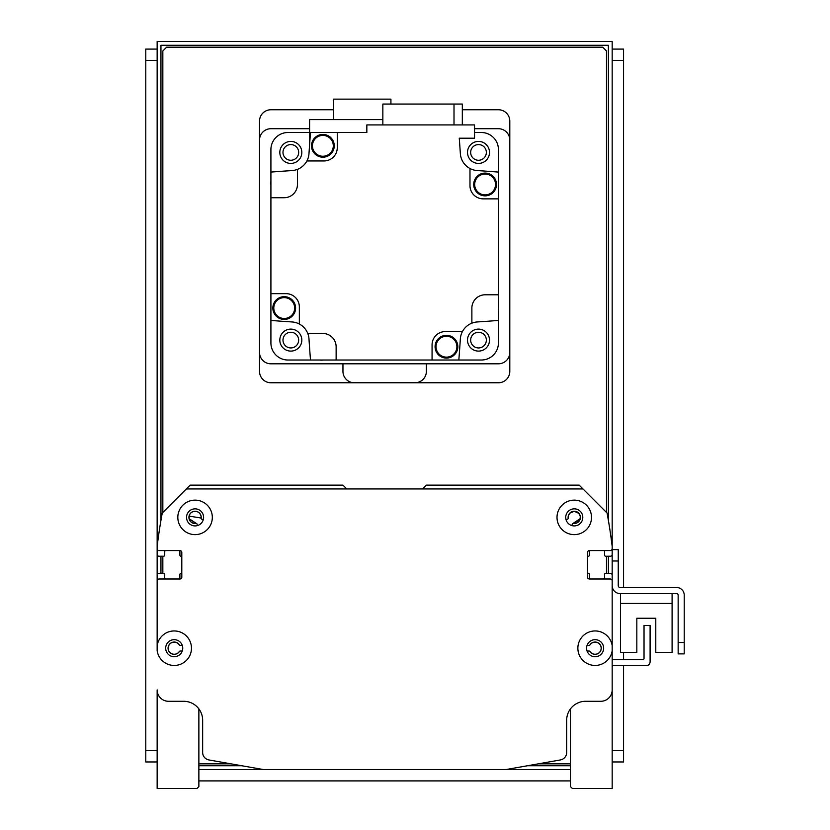 <?xml version="1.0" encoding="UTF-8"?>
<svg xmlns="http://www.w3.org/2000/svg" width="830" height="830" viewBox="0 0 830 830"><rect width="100%" height="100%" fill="white"/><g stroke="black" fill="none" stroke-linecap="round" stroke-linejoin="round"><path stroke-width="1.25" d="M572.171 525.649L572.171 524.519A1.141 1.141 0 0 1 573.074 523.408L580.191 518.646L573.074 523.408L580.191 518.646L573.074 523.408L580.191 518.646L573.074 523.408L580.191 518.646L573.074 523.408L580.191 518.646L579.88 519.673L573.074 523.408L580.191 518.646L573.457 523.398A6.069 6.069 0 0 0 580.315 517.702A6.069 6.069 0 0 0 574.101 511.311A6.069 6.069 0 0 0 568.228 518.024L568.654 515.067L569.951 513.106L574.256 511.311L578.717 513.262L580.191 516.115L578.717 513.262L574.256 511.311L569.951 513.106L568.654 515.067L568.228 518.024L568.654 515.067L569.951 513.106L574.256 511.311L578.717 513.262L580.191 516.115L578.717 513.262L574.256 511.311L569.951 513.106L568.654 515.067L568.228 518.024L568.654 515.067L569.951 513.106L574.256 511.311L578.717 513.262L580.191 516.115L578.717 513.262L574.256 511.311L569.951 513.106L568.654 515.067L568.228 518.024L568.654 515.067L569.951 513.106L574.256 511.311L578.717 513.262L580.191 516.115L578.717 513.262L574.256 511.311L569.951 513.106L568.654 515.067L568.228 518.024L568.654 515.067L569.951 513.106L574.256 511.311L578.717 513.262L580.191 516.115L578.717 513.262L574.256 511.311L569.951 513.106L568.654 515.067L568.228 518.024L568.654 515.067L569.951 513.106L574.256 511.311L578.717 513.262L580.191 516.115L578.717 513.262L574.256 511.311L569.951 513.106L568.654 515.067L568.228 518.024L568.654 515.067L569.951 513.106L574.256 511.311L578.717 513.262L580.191 516.115L578.717 513.262L574.256 511.311L569.951 513.106L568.654 515.067L568.228 518.024L568.654 515.067L569.951 513.106L574.256 511.311L578.717 513.262L580.191 516.115L578.717 513.262L574.256 511.311L569.951 513.106L568.654 515.067L568.228 518.024M580.212 518.553L580.212 516.208L580.212 518.553M567.098 519.279L565.936 519.279L567.098 519.279A1.141 1.141 0 0 0 568.197 518.408A6.142 6.142 0 0 1 573.966 511.239A6.142 6.142 0 0 1 580.388 517.837A6.142 6.142 0 0 1 573.074 523.408M197.156 524.519L197.156 525.649L197.156 524.519A1.141 1.141 0 0 0 196.264 523.408L189.157 518.74L195.87 523.398A6.069 6.069 0 0 1 189.012 517.702A6.069 6.069 0 0 1 195.226 511.311A6.069 6.069 0 0 1 201.109 518.024L189.136 516.115L201.109 518.024M189.136 518.625L189.116 516.208L189.136 518.625M203.392 519.279L202.24 519.279A1.141 1.141 0 0 1 201.13 518.408A6.142 6.142 0 0 0 195.361 511.239A6.142 6.142 0 0 0 188.939 517.837A6.142 6.142 0 0 0 196.264 523.408M346.743 488.943L342.956 485.145L190.143 485.145L162.504 512.784A1.141 1.141 0 0 0 162.192 513.386A530.858 530.858 0 0 0 157.15 546.43L157.15 548.661A1.899 1.899 0 0 0 159.049 550.56L179.903 550.56A1.899 1.899 0 0 1 181.801 552.458L181.801 577.099A1.899 1.899 0 0 1 179.903 578.998L159.049 578.998A1.899 1.899 0 0 0 157.15 580.896L157.15 645.647A17.254 17.254 0 0 1 175.493 630.997A17.254 17.254 0 0 1 191.471 648.199A17.254 17.254 0 0 1 175.493 665.411A17.254 17.254 0 0 1 157.15 650.751L157.15 41.5L612.177 41.5L612.177 585.638A7.968 7.968 0 0 0 620.145 593.595L676.637 593.595A1.515 1.515 0 0 1 678.152 595.11L678.152 653.884L684.221 653.884L684.221 595.11A7.584 7.584 0 0 0 676.637 587.526L620.145 587.526A1.899 1.899 0 0 1 618.246 585.638L618.246 549.616L612.177 549.616M157.15 546.565L157.15 554.347A1.899 1.899 0 0 0 159.049 556.245L163.603 556.245A1.141 1.141 0 0 0 164.734 555.114L164.734 551.701A1.141 1.141 0 0 1 165.876 550.56M178.761 550.56A1.141 1.141 0 0 1 179.903 551.701L179.903 555.125A1.141 1.141 0 0 0 180.847 556.245A1.141 1.141 0 0 1 181.801 557.366M181.801 572.192A1.141 1.141 0 0 1 180.847 573.312A1.141 1.141 0 0 0 179.903 574.433L179.903 577.856A1.141 1.141 0 0 1 178.761 578.998M165.876 578.998A1.141 1.141 0 0 1 164.734 577.856L164.734 574.453A1.141 1.141 0 0 0 163.603 573.312L159.049 573.312A1.899 1.899 0 0 0 157.15 575.211L157.15 595.11M603.452 550.56A1.141 1.141 0 0 1 604.593 551.701L604.593 555.114A1.141 1.141 0 0 0 605.734 556.245L610.278 556.245A1.899 1.899 0 0 0 612.177 554.347L612.177 546.565M612.177 573.312L612.177 650.751A17.254 17.254 0 0 1 585.762 662.693A17.254 17.254 0 0 1 585.762 633.705A17.254 17.254 0 0 1 612.177 645.647L612.177 580.896A1.899 1.899 0 0 0 610.278 578.998L589.425 578.998A1.899 1.899 0 0 1 587.526 577.099L587.526 552.458A1.899 1.899 0 0 1 589.425 550.56L610.278 550.56A1.899 1.899 0 0 0 612.177 548.661L612.177 546.43A530.858 530.858 0 0 0 607.135 513.386A1.141 1.141 0 0 0 606.823 512.784L579.195 485.145L426.371 485.145L422.584 488.943M587.069 645.356L589.113 645.356A1.141 1.141 0 0 0 589.788 645.128L590.057 644.848A6.069 6.069 0 0 1 599.104 643.634A6.069 6.069 0 0 1 599.104 652.764A6.069 6.069 0 0 1 590.057 651.55L589.788 651.27A1.141 1.141 0 0 0 589.113 651.042L587.069 651.042M182.258 651.042L180.224 651.042A1.141 1.141 0 0 0 179.539 651.27A6.142 6.142 0 0 1 170.264 652.909A6.142 6.142 0 0 1 170.264 643.489A6.142 6.142 0 0 1 179.539 645.128A1.141 1.141 0 0 0 180.224 645.356L182.258 645.356M179.539 651.27L179.27 651.55A6.069 6.069 0 0 1 170.223 652.764A6.069 6.069 0 0 1 170.223 643.634A6.069 6.069 0 0 1 179.27 644.848L179.539 645.128M589.788 645.128A6.142 6.142 0 0 1 599.063 643.489A6.142 6.142 0 0 1 599.063 652.909A6.142 6.142 0 0 1 589.788 651.27M612.177 595.11L612.177 575.211A1.899 1.899 0 0 0 610.278 573.312L605.734 573.312A1.141 1.141 0 0 0 604.593 574.453L604.593 577.856A1.141 1.141 0 0 1 603.452 578.998M590.566 578.998A1.141 1.141 0 0 1 589.425 577.856L589.425 574.433A1.141 1.141 0 0 0 588.48 573.312A1.141 1.141 0 0 1 587.526 572.192M587.526 557.366A1.141 1.141 0 0 1 588.48 556.245A1.141 1.141 0 0 0 589.425 555.125L589.425 551.701A1.141 1.141 0 0 1 590.566 550.56M182.745 648.199A8.528 8.528 0 0 0 169.953 640.812A8.528 8.528 0 0 0 169.953 655.586A8.528 8.528 0 0 0 182.745 648.199M582.795 517.381A8.528 8.528 0 0 0 569.992 509.994A8.528 8.528 0 0 0 569.992 524.768A8.528 8.528 0 0 0 582.795 517.381M591.51 517.381A17.254 17.254 0 0 1 565.635 532.321A17.254 17.254 0 0 1 565.635 502.441A17.254 17.254 0 0 1 591.51 517.381M203.599 517.381A8.528 8.528 0 0 0 190.807 509.994A8.528 8.528 0 0 0 190.807 524.768A8.528 8.528 0 0 0 203.599 517.381M212.324 517.381A17.254 17.254 0 0 1 186.449 532.321A17.254 17.254 0 0 1 186.449 502.441A17.254 17.254 0 0 1 212.324 517.381M603.649 648.199A8.528 8.528 0 0 0 590.846 640.812A8.528 8.528 0 0 0 590.846 655.586A8.528 8.528 0 0 0 603.649 648.199M157.15 769.545L157.15 689.906A11.371 11.371 0 0 0 168.532 701.288L183.7 701.288A18.955 18.955 0 0 1 202.655 720.243L202.655 752.478A7.584 7.584 0 0 0 208.921 759.948L263.328 769.545L506.01 769.545L560.406 759.948A7.584 7.584 0 0 0 566.672 752.478L566.672 720.243A18.955 18.955 0 0 1 585.638 701.288L600.806 701.288A11.371 11.371 0 0 0 612.177 689.906L612.177 650.751L612.177 659.58L642.887 659.58A1.141 1.141 0 0 0 644.028 658.439L644.028 625.447L650.098 625.447L650.098 661.852A3.787 3.787 0 0 1 646.3 665.639L613.318 665.639A1.141 1.141 0 0 0 612.177 666.77L612.177 769.545M606.865 512.826L582.982 488.943L186.345 488.943L162.462 512.826M612.177 693.704L612.177 703.186M157.15 703.186L157.15 788.5L196.969 788.5L198.868 786.601L198.868 708.872M157.15 693.704L157.15 689.927L157.15 693.704M570.469 708.872L570.469 786.601L572.368 788.5L612.177 788.5L612.177 689.927M620.518 593.595L620.518 652.37L636.828 652.37L636.828 618.246L655.783 618.246L655.783 652.37L672.092 652.37L672.092 593.595M309.59 128.712L270.912 128.712A11.371 11.371 0 0 0 259.531 140.094L259.531 352.439A11.371 11.371 0 0 0 270.912 363.81L498.425 363.81A11.371 11.371 0 0 0 509.796 352.439L509.796 140.094A11.371 11.371 0 0 0 498.425 128.712L474.532 128.712M478.505 332.27A7.833 7.833 0 0 1 485.301 344.025A7.833 7.833 0 0 1 471.72 344.025A7.833 7.833 0 0 1 478.505 332.27M290.822 144.576A7.833 7.833 0 0 1 297.607 156.341A7.833 7.833 0 0 1 284.036 156.341A7.833 7.833 0 0 1 290.822 144.576M290.822 332.27A7.833 7.833 0 0 1 297.607 344.025A7.833 7.833 0 0 1 284.036 344.025A7.833 7.833 0 0 1 290.822 332.27M478.505 144.576A7.833 7.833 0 0 1 485.301 156.341A7.833 7.833 0 0 1 471.72 156.341A7.833 7.833 0 0 1 478.505 144.576M310.503 360.023A1440.911 1440.911 0 0 1 308.988 338.931A18.198 18.198 0 0 0 307.774 333.473L322.86 333.473A13.27 13.27 0 0 1 336.129 346.743L336.129 360.023L287.969 360.023A17.067 17.067 0 0 1 270.912 342.956L270.912 293.664L286.08 293.664A13.27 13.27 0 0 1 299.35 306.934L299.35 324.022A18.198 18.198 0 0 0 291.994 321.947A1440.911 1440.911 0 0 1 270.912 320.432M279.824 340.103A10.998 10.998 0 0 0 296.32 349.627A10.998 10.998 0 0 0 296.32 330.579A10.998 10.998 0 0 0 279.824 340.103M270.912 172.09A1440.911 1440.911 0 0 1 291.994 170.575A18.198 18.198 0 0 0 297.451 169.372L297.451 184.457A13.27 13.27 0 0 1 284.182 197.727L270.912 197.727L270.912 149.566A17.067 17.067 0 0 1 287.969 132.51L309.59 132.51M270.912 197.727L270.912 293.664M270.912 184.789A11.184 11.184 0 0 1 270.912 181.365M323.202 360.023A11.184 11.184 0 0 1 319.768 360.023M458.834 360.023L481.358 360.023A17.067 17.067 0 0 0 498.425 342.956L498.425 320.432A1440.911 1440.911 0 0 1 477.343 321.947A18.198 18.198 0 0 0 460.349 338.931A1440.911 1440.911 0 0 1 458.834 360.023L432.067 360.023L432.067 344.855A13.27 13.27 0 0 1 445.337 331.575L462.424 331.575M336.129 360.023L432.067 360.023M307.774 333.473A18.198 18.198 0 0 0 299.35 324.022M498.425 198.868L483.257 198.868A13.27 13.27 0 0 1 469.977 185.588L469.977 168.5A18.198 18.198 0 0 0 477.343 170.575A1440.911 1440.911 0 0 1 498.425 172.09L498.425 294.795L485.145 294.795A13.27 13.27 0 0 0 471.876 308.065L471.876 323.161M297.451 169.372A18.198 18.198 0 0 0 306.903 160.947L323.99 160.947A13.27 13.27 0 0 0 337.271 147.678L337.271 132.51L366.839 132.51L366.839 124.925L474.532 124.925L474.532 138.195L459.27 138.195A1440.911 1440.911 0 0 1 460.349 153.591A18.198 18.198 0 0 0 469.977 168.5M498.425 172.09L498.425 149.566A17.067 17.067 0 0 0 481.358 132.51L474.532 132.51M498.425 294.795L498.425 320.432M498.425 307.733A11.184 11.184 0 0 1 498.425 311.157M457.828 346.701A11.371 11.371 0 0 1 440.772 356.558A11.371 11.371 0 0 1 440.772 336.856A11.371 11.371 0 0 1 457.828 346.701M457.641 346.701A11.184 11.184 0 0 1 440.865 356.392A11.184 11.184 0 0 1 440.865 337.011A11.184 11.184 0 0 1 457.641 346.701M456.884 346.701A10.427 10.427 0 0 1 441.238 355.738A10.427 10.427 0 0 1 441.238 337.675A10.427 10.427 0 0 1 456.884 346.701M467.508 340.103A10.998 10.998 0 0 0 484.004 349.627A10.998 10.998 0 0 0 484.004 330.579A10.998 10.998 0 0 0 467.508 340.103M496.485 184.468A11.371 11.371 0 0 1 479.418 194.324A11.371 11.371 0 0 1 479.418 174.622A11.371 11.371 0 0 1 496.485 184.468M496.288 184.468A11.184 11.184 0 0 1 479.512 194.158A11.184 11.184 0 0 1 479.512 174.777A11.184 11.184 0 0 1 496.288 184.468M495.531 184.468A10.427 10.427 0 0 1 479.896 193.504A10.427 10.427 0 0 1 479.896 175.441A10.427 10.427 0 0 1 495.531 184.468M467.508 152.419A10.998 10.998 0 0 0 484.004 161.943A10.998 10.998 0 0 0 484.004 142.895A10.998 10.998 0 0 0 467.508 152.419M337.271 132.51L310.503 132.51A1440.911 1440.911 0 0 0 308.988 153.591A18.198 18.198 0 0 1 306.903 160.947M462.32 124.925L462.32 104.061L454.01 104.061L454.01 124.925M454.01 104.061L382.848 104.061L382.848 124.925M334.251 145.821A11.371 11.371 0 0 1 317.185 155.667A11.371 11.371 0 0 1 317.185 135.964A11.371 11.371 0 0 1 334.251 145.821M334.054 145.821A11.184 11.184 0 0 1 317.278 155.511A11.184 11.184 0 0 1 317.278 136.13A11.184 11.184 0 0 1 334.054 145.821M333.297 145.821A10.427 10.427 0 0 1 317.662 154.847A10.427 10.427 0 0 1 317.662 136.784A10.427 10.427 0 0 1 333.297 145.821M279.824 152.419A10.998 10.998 0 0 0 296.32 161.943A10.998 10.998 0 0 0 296.32 142.895A10.998 10.998 0 0 0 279.824 152.419M382.848 119.613L309.59 119.613L309.59 144.679M333.66 119.613L333.66 99.133L390.92 99.133L390.92 104.061M295.594 308.055A11.371 11.371 0 0 1 278.538 317.9A11.371 11.371 0 0 1 278.538 298.198A11.371 11.371 0 0 1 295.594 308.055M295.407 308.055A11.184 11.184 0 0 1 278.631 317.745A11.184 11.184 0 0 1 278.631 298.364A11.184 11.184 0 0 1 295.407 308.055M294.65 308.055A10.427 10.427 0 0 1 279.005 317.081A10.427 10.427 0 0 1 279.005 299.028A10.427 10.427 0 0 1 294.65 308.055M684.221 642.513L684.221 595.11L684.221 642.513L678.152 642.513M676.637 593.595A1.515 1.515 0 0 1 678.152 595.11A1.515 1.515 0 0 0 676.637 593.595M620.145 587.526A1.899 1.899 0 0 1 618.246 585.638A1.899 1.899 0 0 0 620.145 587.526M636.828 618.246L655.783 618.246L636.828 618.246M620.518 603.452L672.092 603.452M570.469 765.748L527.507 765.748M241.821 765.748L198.868 765.748M160.947 573.312L160.947 556.245M160.947 520.389L160.947 45.287L608.39 45.287L608.39 520.389M608.39 556.245L608.39 573.312M198.868 769.545L263.328 769.545M506.01 769.545L570.469 769.545M612.177 761.961L623.558 761.961L623.558 750.579L612.177 750.579M612.177 60.455L623.558 60.455L623.558 49.084L612.177 49.084M623.558 60.455L623.558 587.526M623.558 652.37L623.558 659.58M623.558 665.639L623.558 750.579M570.469 780.916L198.868 780.916M162.836 512.452L162.836 50.983L166.633 47.185L602.694 47.185L606.491 50.983L606.491 512.452M162.836 573.312L162.836 556.245M570.469 763.849L538.265 763.849M231.072 763.849L198.868 763.849M606.491 556.245L606.491 573.312M462.32 109.757L498.425 109.757A11.371 11.371 0 0 1 509.796 121.128L509.796 371.394A11.371 11.371 0 0 1 498.425 382.765L270.912 382.765A11.371 11.371 0 0 1 259.531 371.394L259.531 121.128A11.371 11.371 0 0 1 270.912 109.757L333.66 109.757M342.956 363.81L342.956 371.394A11.371 11.371 0 0 0 354.327 382.765M415 382.765A11.371 11.371 0 0 0 426.371 371.394L426.371 363.81M157.15 750.579L145.779 750.579L145.779 761.961L157.15 761.961M145.779 750.579L145.779 60.455L157.15 60.455M157.15 49.084L145.779 49.084L145.779 60.455M612.177 560.987L618.246 560.987"/></g></svg>
